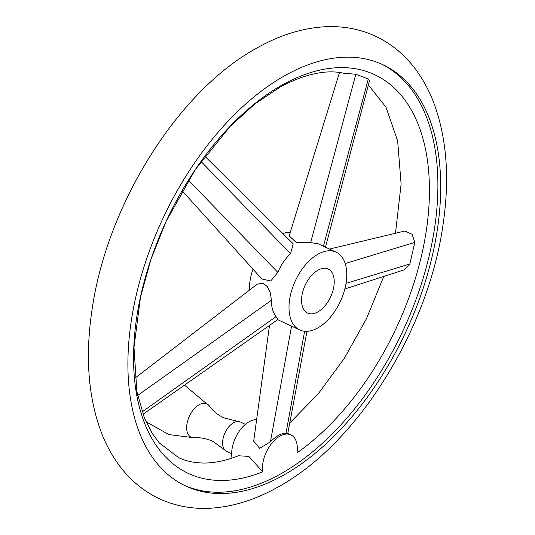 <?xml version="1.0" encoding="UTF-8"?>
<svg xmlns="http://www.w3.org/2000/svg" width="535" height="535" viewBox="0 0 535 535"><rect width="100%" height="100%" fill="white"/><g stroke="black" fill="none" stroke-linecap="round" stroke-linejoin="round"><path stroke-width="0.8" d="M231.662 453.713L226.633 451.366A16.21 9.342 -64.9 0 1 224.867 450.055A16.21 9.342 -64.9 0 1 223.744 436.005A16.21 9.342 -64.9 0 1 233.621 422.717A16.21 9.342 -64.9 0 1 238.229 421.48A16.21 9.342 -64.9 0 1 240.362 422.001L245.384 424.349M232.016 458.127A25.934 14.947 -64.9 0 1 238.356 432.541A25.934 14.947 -64.9 0 1 256.626 419.654M286.044 74.967A232.578 134.064 115.1 0 0 137.214 291.027A232.578 134.064 115.1 0 0 185.805 486.041A232.578 134.064 115.1 0 0 282.547 475.735A232.578 134.064 115.1 0 0 431.384 259.676A232.578 134.064 115.1 0 0 382.786 64.661A232.578 134.064 115.1 0 0 286.044 74.967M381.381 64.019A232.578 134.064 -64.9 0 1 428.274 259.622A232.578 134.064 -64.9 0 1 279.751 474.425A232.578 134.064 -64.9 0 1 184.414 485.372M262.698 471.816A25.934 14.947 -64.9 0 1 271.098 444.15A25.934 14.947 -64.9 0 1 290.873 434.875A25.934 14.947 -64.9 0 1 292.652 435.985A25.934 14.947 -64.9 0 1 297.012 452.864A220.032 126.835 115.1 0 0 429.271 181.452A220.032 126.835 115.1 0 0 283.149 84.47A220.032 126.835 115.1 0 0 133.917 344.614A220.032 126.835 115.1 0 0 262.698 471.816L248.909 456.415L238.496 455.766C224.553 461.177 211.947 463.571 200.672 462.935C192.573 462.521 185.217 460.749 178.616 457.639L159.376 442.973L152.221 433.363L144.376 417.935L136.86 391.506L133.991 347.248L140.484 297.152L151.057 259.027L166.158 221.296L195.208 169.749L230.264 126.267L255.128 103.757L280.22 86.978C304.897 73.924 326.056 69.336 343.684 73.208L355.822 74.251L368.307 79.013L369.538 80.651L325.481 247.19M329.493 249.069L404.834 231.013L412.07 234.27L414.812 242.382L409.837 263.996L404.192 269.847L344.848 288.98M290.873 434.875L287.723 433.404L285.984 433.21C281.323 433.196 276.14 436.058 270.429 441.803L259.635 448.31L253.684 441.174L269.5 325.414M204.825 156.22L293.213 243.846L290.532 253.684C285.188 258.766 280.962 264.992 277.839 272.362L270.743 280.975L261.849 278.989L182.081 190.714M134.947 378.158L256.512 284.72L260.11 283.323L262.117 283.356L264.069 283.951L267.286 286.573L270.416 293.053L271.419 300.289C271.319 306.896 272.87 312.333 276.06 316.6L277.866 319.535L142.979 414.304M317.569 328.062A42.947 24.757 -64.9 0 1 299.7 329.961A42.947 24.757 -64.9 0 1 290.726 293.949A42.947 24.757 -64.9 0 1 318.211 254.051A42.947 24.757 -64.9 0 1 336.08 252.145A42.947 24.757 -64.9 0 1 345.055 288.164A42.947 24.757 -64.9 0 1 317.569 328.062M249.437 290.151A42.947 24.757 -64.9 0 1 252.981 269.179M336.08 252.145L318.251 243.813L310.634 242.582L296.015 242.288L289.181 235.848L339.491 72.519M317.71 311.999A24.309 14.017 -64.9 0 1 307.592 313.082A24.309 14.017 -64.9 0 1 302.516 292.692A24.309 14.017 -64.9 0 1 318.071 270.108A24.309 14.017 -64.9 0 1 328.182 269.031A24.309 14.017 -64.9 0 1 333.265 289.415A24.309 14.017 -64.9 0 1 317.71 311.999M282.875 233.594A42.947 24.757 -64.9 0 1 290.284 232.257M146.015 421.767L168.913 434.58L194.566 437.824A18.417 10.613 -64.9 0 1 186.875 424.476A18.417 10.613 -64.9 0 1 199.174 404.707A18.417 10.613 -64.9 0 1 209.406 406.072C212.823 410.88 217.658 414.819 223.911 417.888L238.229 421.48M304.616 331.279L285.984 433.21M291.568 326.163L270.429 441.803M276.06 316.6L142.123 411.89M271.419 300.289L137.642 395.465M277.839 272.362L188.414 180.201M290.532 253.684L201.006 161.43M346.025 283.389L409.837 263.996M345.175 263.534L414.812 242.382M310.634 242.582L355.822 74.251M323.421 246.227L368.307 79.013M194.566 437.824C200.444 437.362 206.563 438.546 212.923 441.375L224.867 450.055M159.403 498.747C143.768 491.344 130.547 480.463 119.733 466.105C112.497 456.475 106.518 445.668 101.804 433.678C88.322 398.314 85.025 357.3 91.92 310.628C106.592 205.032 178.168 90.107 258.278 47.254C280.587 34.862 302.863 28.027 325.113 26.75C343.069 25.84 359.894 29.01 375.597 36.253C391.232 43.656 404.453 54.537 415.267 68.895C422.503 78.525 428.481 89.332 433.196 101.322C446.678 136.686 449.975 177.7 443.08 224.372C428.408 329.968 356.832 444.893 276.722 487.746C254.413 500.138 232.136 506.973 209.887 508.25C191.931 509.159 175.105 505.99 159.403 498.747M287.783 433.43L306.97 331.332M277.678 319.669L299.7 329.961M368.388 84.991L386.016 107.194L397.645 140.946L401.116 184.1L395.479 233.227M383.789 276.428L366.488 318.686L344.286 358.423L318.265 393.767L289.736 423.038M209.406 406.072L184.475 385.153"/></g></svg>
